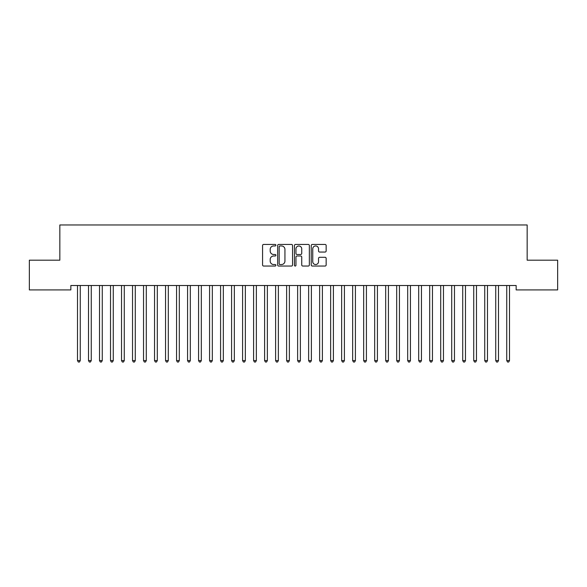 <?xml version="1.0" encoding="UTF-8"?>
<svg xmlns="http://www.w3.org/2000/svg" width="587" height="587" viewBox="0 0 587 587"><rect width="100%" height="100%" fill="white"/><g stroke="black" fill="none" stroke-linecap="round" stroke-linejoin="round"><path stroke-width="0.88" d="M275.89 245.197A0.756 0.756 0 0 0 275.134 244.441L263.658 244.441A1.079 1.079 0 0 0 262.572 245.52L262.572 264.964A1.079 1.079 0 0 0 263.658 266.043L275.134 266.043A0.756 0.756 0 0 0 275.89 265.287A0.756 0.756 0 0 0 275.134 264.532L273.652 264.532A3.456 3.456 0 0 1 270.189 261.076L270.189 259.454A3.456 3.456 0 0 1 273.652 255.998L275.134 255.998A0.756 0.756 0 0 0 275.89 255.242A0.756 0.756 0 0 0 275.134 254.487L273.652 254.487A3.456 3.456 0 0 1 270.189 251.031L270.189 249.409A3.456 3.456 0 0 1 273.652 245.953L275.134 245.953A0.756 0.756 0 0 0 275.89 245.197M325.073 252.058A1.079 1.079 0 0 0 326.152 250.972L326.152 245.52A1.079 1.079 0 0 0 325.073 244.441L312.328 244.441A1.079 1.079 0 0 0 311.242 245.52L311.242 264.964A1.079 1.079 0 0 0 312.328 266.043L325.073 266.043A1.079 1.079 0 0 0 326.152 264.964L326.152 258.375A1.079 1.079 0 0 0 325.073 257.297L319.614 257.297A1.079 1.079 0 0 0 318.536 258.375L318.536 261.641A2.891 2.891 0 0 1 315.645 264.532A2.891 2.891 0 0 1 312.754 261.641L312.754 248.844A2.891 2.891 0 0 1 315.645 245.953A2.891 2.891 0 0 1 318.536 248.844L318.536 250.972A1.079 1.079 0 0 0 319.614 252.058L325.073 252.058M516.156 285.509L70.844 285.509L70.844 289.912L29.35 289.912L29.35 260.195L59.837 260.195L59.837 224.975L527.163 224.975L527.163 260.195L557.65 260.195L557.65 289.912L516.156 289.912L516.156 285.509M292.553 245.52A1.079 1.079 0 0 0 291.475 244.441L278.73 244.441A1.079 1.079 0 0 0 277.644 245.52L277.644 264.964A1.079 1.079 0 0 0 278.73 266.043L291.475 266.043A1.079 1.079 0 0 0 292.553 264.964L292.553 245.52M295.525 244.441L308.27 244.441A1.079 1.079 0 0 1 309.356 245.52L309.356 264.964A1.079 1.079 0 0 1 308.27 266.043L302.819 266.043A1.079 1.079 0 0 1 301.74 264.964L301.74 257.077A1.079 1.079 0 0 0 300.654 255.998L297.037 255.998A1.079 1.079 0 0 0 295.958 257.077L295.958 265.287A0.756 0.756 0 0 1 295.202 266.043A0.756 0.756 0 0 1 294.447 265.287L294.447 245.52A1.079 1.079 0 0 1 295.525 244.441M279.918 245.953A0.756 0.756 0 0 0 279.155 246.709L279.155 263.776A0.756 0.756 0 0 0 279.918 264.532L281.481 264.532A3.456 3.456 0 0 0 284.937 261.076L284.937 249.409A3.456 3.456 0 0 0 281.481 245.953L279.918 245.953M301.74 248.895A2.891 2.891 0 0 0 298.849 246.004A2.891 2.891 0 0 0 295.958 248.895L295.958 253.408A1.079 1.079 0 0 0 297.037 254.487L300.654 254.487A1.079 1.079 0 0 0 301.74 253.408L301.74 248.895M77.359 285.509L77.425 285.671A1.101 1.101 0 0 1 77.506 286.082L77.499 360.594L80.25 360.594L80.258 286.082A1.101 1.101 0 0 1 80.331 285.671L80.397 285.509M80.25 360.594L79.428 362.025L78.328 362.025L77.499 360.594M88.366 285.509L88.432 285.671A1.101 1.101 0 0 1 88.512 286.082L88.505 360.594L91.256 360.594L91.264 286.082A1.101 1.101 0 0 1 91.337 285.671L91.403 285.509M91.256 360.594L90.435 362.025L89.334 362.025L88.505 360.594M99.372 285.509L99.438 285.671A1.101 1.101 0 0 1 99.519 286.082L99.511 360.594L102.263 360.594L102.27 286.082A1.101 1.101 0 0 1 102.343 285.671L102.409 285.509M102.263 360.594L101.441 362.025L100.34 362.025L99.511 360.594M110.378 285.509L110.444 285.671A1.101 1.101 0 0 1 110.525 286.082L110.517 360.594L113.269 360.594L113.276 286.082A1.101 1.101 0 0 1 113.35 285.671L113.416 285.509M113.269 360.594L112.447 362.025L111.347 362.025L110.517 360.594M121.384 285.509L121.45 285.671A1.101 1.101 0 0 1 121.531 286.082L121.524 360.594L124.275 360.594L124.283 286.082A1.101 1.101 0 0 1 124.356 285.671L124.422 285.509M124.275 360.594L123.453 362.025L122.353 362.025L121.524 360.594M132.391 285.509L132.457 285.671A1.101 1.101 0 0 1 132.537 286.082L132.53 360.594L135.281 360.594L135.289 286.082A1.101 1.101 0 0 1 135.362 285.671L135.428 285.509M135.281 360.594L134.46 362.025L133.359 362.025L132.53 360.594M143.397 285.509L143.463 285.671A1.101 1.101 0 0 1 143.544 286.082L143.536 360.594L146.288 360.594L146.295 286.082A1.101 1.101 0 0 1 146.368 285.671L146.434 285.509M146.288 360.594L145.466 362.025L144.365 362.025L143.536 360.594M154.403 285.509L154.469 285.671A1.101 1.101 0 0 1 154.55 286.082L154.542 360.594L157.294 360.594L157.301 286.082A1.101 1.101 0 0 1 157.375 285.671L157.441 285.509M157.294 360.594L156.472 362.025L155.372 362.025L154.542 360.594M165.409 285.509L165.475 285.671A1.101 1.101 0 0 1 165.556 286.082L165.549 360.594L168.3 360.594L168.308 286.082A1.101 1.101 0 0 1 168.381 285.671L168.447 285.509M168.3 360.594L167.478 362.025L166.378 362.025L165.549 360.594M176.416 285.509L176.482 285.671A1.101 1.101 0 0 1 176.562 286.082L176.555 360.594L179.306 360.594L179.314 286.082A1.101 1.101 0 0 1 179.387 285.671L179.453 285.509M179.306 360.594L178.485 362.025L177.384 362.025L176.555 360.594M187.422 285.509L187.488 285.671A1.101 1.101 0 0 1 187.569 286.082L187.561 360.594L190.313 360.594L190.32 286.082A1.101 1.101 0 0 1 190.393 285.671L190.459 285.509M190.313 360.594L189.491 362.025L188.39 362.025L187.561 360.594M198.428 285.509L198.494 285.671A1.101 1.101 0 0 1 198.575 286.082L198.567 360.594L201.319 360.594L201.326 286.082A1.101 1.101 0 0 1 201.4 285.671L201.466 285.509M201.319 360.594L200.497 362.025L199.397 362.025L198.567 360.594M209.434 285.509L209.5 285.671A1.101 1.101 0 0 1 209.581 286.082L209.574 360.594L212.325 360.594L212.333 286.082A1.101 1.101 0 0 1 212.406 285.671L212.472 285.509M212.325 360.594L211.503 362.025L210.403 362.025L209.574 360.594M220.441 285.509L220.507 285.671A1.101 1.101 0 0 1 220.587 286.082L220.58 360.594L223.331 360.594L223.339 286.082A1.101 1.101 0 0 1 223.412 285.671L223.478 285.509M223.331 360.594L222.51 362.025L221.409 362.025L220.58 360.594M231.447 285.509L231.513 285.671A1.101 1.101 0 0 1 231.594 286.082L231.586 360.594L234.338 360.594L234.345 286.082A1.101 1.101 0 0 1 234.418 285.671L234.484 285.509M234.338 360.594L233.516 362.025L232.415 362.025L231.586 360.594M242.453 285.509L242.519 285.671A1.101 1.101 0 0 1 242.6 286.082L242.592 360.594L245.344 360.594L245.351 286.082A1.101 1.101 0 0 1 245.425 285.671L245.491 285.509M245.344 360.594L244.522 362.025L243.422 362.025L242.592 360.594M253.459 285.509L253.525 285.671A1.101 1.101 0 0 1 253.606 286.082L253.599 360.594L256.35 360.594L256.358 286.082A1.101 1.101 0 0 1 256.431 285.671L256.497 285.509M256.35 360.594L255.528 362.025L254.428 362.025L253.599 360.594M264.466 285.509L264.532 285.671A1.101 1.101 0 0 1 264.612 286.082L264.605 360.594L267.356 360.594L267.364 286.082A1.101 1.101 0 0 1 267.437 285.671L267.503 285.509M267.356 360.594L266.535 362.025L265.434 362.025L264.605 360.594M275.472 285.509L275.538 285.671A1.101 1.101 0 0 1 275.619 286.082L275.611 360.594L278.363 360.594L278.37 286.082A1.101 1.101 0 0 1 278.443 285.671L278.509 285.509M278.363 360.594L277.541 362.025L276.44 362.025L275.611 360.594M286.478 285.509L286.544 285.671A1.101 1.101 0 0 1 286.625 286.082L286.617 360.594L289.369 360.594L289.376 286.082A1.101 1.101 0 0 1 289.45 285.671L289.516 285.509M289.369 360.594L288.547 362.025L287.447 362.025L286.617 360.594M297.484 285.509L297.55 285.671A1.101 1.101 0 0 1 297.631 286.082L297.624 360.594L300.375 360.594L300.383 286.082A1.101 1.101 0 0 1 300.456 285.671L300.522 285.509M300.375 360.594L299.553 362.025L298.453 362.025L297.624 360.594M308.491 285.509L308.557 285.671A1.101 1.101 0 0 1 308.637 286.082L308.63 360.594L311.381 360.594L311.389 286.082A1.101 1.101 0 0 1 311.462 285.671L311.528 285.509M311.381 360.594L310.56 362.025L309.459 362.025L308.63 360.594M319.497 285.509L319.563 285.671A1.101 1.101 0 0 1 319.644 286.082L319.636 360.594L322.388 360.594L322.395 286.082A1.101 1.101 0 0 1 322.468 285.671L322.534 285.509M322.388 360.594L321.566 362.025L320.465 362.025L319.636 360.594M330.503 285.509L330.569 285.671A1.101 1.101 0 0 1 330.65 286.082L330.642 360.594L333.394 360.594L333.401 286.082A1.101 1.101 0 0 1 333.475 285.671L333.541 285.509M333.394 360.594L332.572 362.025L331.472 362.025L330.642 360.594M341.509 285.509L341.575 285.671A1.101 1.101 0 0 1 341.656 286.082L341.649 360.594L344.4 360.594L344.408 286.082A1.101 1.101 0 0 1 344.481 285.671L344.547 285.509M344.4 360.594L343.578 362.025L342.478 362.025L341.649 360.594M352.516 285.509L352.582 285.671A1.101 1.101 0 0 1 352.662 286.082L352.655 360.594L355.406 360.594L355.414 286.082A1.101 1.101 0 0 1 355.487 285.671L355.553 285.509M355.406 360.594L354.585 362.025L353.484 362.025L352.655 360.594M363.522 285.509L363.588 285.671A1.101 1.101 0 0 1 363.669 286.082L363.661 360.594L366.413 360.594L366.42 286.082A1.101 1.101 0 0 1 366.493 285.671L366.559 285.509M366.413 360.594L365.591 362.025L364.49 362.025L363.661 360.594M374.528 285.509L374.594 285.671A1.101 1.101 0 0 1 374.675 286.082L374.667 360.594L377.419 360.594L377.426 286.082A1.101 1.101 0 0 1 377.5 285.671L377.566 285.509M377.419 360.594L376.597 362.025L375.497 362.025L374.667 360.594M385.534 285.509L385.6 285.671A1.101 1.101 0 0 1 385.681 286.082L385.674 360.594L388.425 360.594L388.433 286.082A1.101 1.101 0 0 1 388.506 285.671L388.572 285.509M388.425 360.594L387.603 362.025L386.503 362.025L385.674 360.594M396.541 285.509L396.607 285.671A1.101 1.101 0 0 1 396.687 286.082L396.68 360.594L399.431 360.594L399.439 286.082A1.101 1.101 0 0 1 399.512 285.671L399.578 285.509M399.431 360.594L398.61 362.025L397.509 362.025L396.68 360.594M407.547 285.509L407.613 285.671A1.101 1.101 0 0 1 407.694 286.082L407.686 360.594L410.438 360.594L410.445 286.082A1.101 1.101 0 0 1 410.518 285.671L410.584 285.509M410.438 360.594L409.616 362.025L408.515 362.025L407.686 360.594M418.553 285.509L418.619 285.671A1.101 1.101 0 0 1 418.7 286.082L418.692 360.594L421.444 360.594L421.451 286.082A1.101 1.101 0 0 1 421.525 285.671L421.591 285.509M421.444 360.594L420.622 362.025L419.522 362.025L418.692 360.594M429.559 285.509L429.625 285.671A1.101 1.101 0 0 1 429.706 286.082L429.699 360.594L432.45 360.594L432.458 286.082A1.101 1.101 0 0 1 432.531 285.671L432.597 285.509M432.45 360.594L431.628 362.025L430.528 362.025L429.699 360.594M440.566 285.509L440.632 285.671A1.101 1.101 0 0 1 440.712 286.082L440.705 360.594L443.456 360.594L443.464 286.082A1.101 1.101 0 0 1 443.537 285.671L443.603 285.509M443.456 360.594L442.635 362.025L441.534 362.025L440.705 360.594M451.572 285.509L451.638 285.671A1.101 1.101 0 0 1 451.719 286.082L451.711 360.594L454.463 360.594L454.47 286.082A1.101 1.101 0 0 1 454.543 285.671L454.609 285.509M454.463 360.594L453.641 362.025L452.54 362.025L451.711 360.594M462.578 285.509L462.644 285.671A1.101 1.101 0 0 1 462.725 286.082L462.717 360.594L465.469 360.594L465.476 286.082A1.101 1.101 0 0 1 465.55 285.671L465.616 285.509M465.469 360.594L464.647 362.025L463.547 362.025L462.717 360.594M473.584 285.509L473.65 285.671A1.101 1.101 0 0 1 473.731 286.082L473.724 360.594L476.475 360.594L476.483 286.082A1.101 1.101 0 0 1 476.556 285.671L476.622 285.509M476.475 360.594L475.653 362.025L474.553 362.025L473.724 360.594M484.591 285.509L484.657 285.671A1.101 1.101 0 0 1 484.737 286.082L484.73 360.594L487.481 360.594L487.489 286.082A1.101 1.101 0 0 1 487.562 285.671L487.628 285.509M487.481 360.594L486.66 362.025L485.559 362.025L484.73 360.594M495.597 285.509L495.663 285.671A1.101 1.101 0 0 1 495.744 286.082L495.736 360.594L498.488 360.594L498.495 286.082A1.101 1.101 0 0 1 498.568 285.671L498.634 285.509M498.488 360.594L497.666 362.025L496.565 362.025L495.736 360.594M506.603 285.509L506.669 285.671A1.101 1.101 0 0 1 506.75 286.082L506.742 360.594L509.494 360.594L509.501 286.082A1.101 1.101 0 0 1 509.575 285.671L509.641 285.509M509.494 360.594L508.672 362.025L507.572 362.025L506.742 360.594"/></g></svg>
